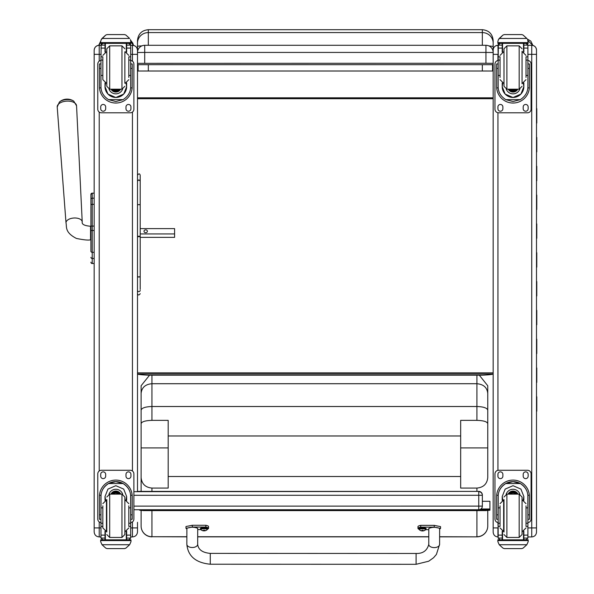 <?xml version="1.0" encoding="UTF-8"?>
<svg xmlns="http://www.w3.org/2000/svg" width="594" height="594" viewBox="0 0 594 594"><rect width="100%" height="100%" fill="white"/><g stroke="black" fill="none" stroke-linecap="round" stroke-linejoin="round"><path stroke-width="0.89" d="M133.88 495.292L482.358 495.277A3.609 3.609 180 0 0 478.749 491.669L478.749 509.726A3.609 3.609 180 0 0 482.358 506.11L133.88 506.125M478.749 509.726L133.88 509.726L478.749 509.726A3.609 3.609 0 0 0 482.358 506.11L482.358 495.002A3.609 3.609 0 0 0 478.749 491.394L137.496 491.394L478.749 491.394A3.609 3.609 -0 0 1 482.358 495.002L482.358 505.836M493.169 373.96L493.169 373.96C492.909 374.428 489.3 374.844 482.335 375.193L148.329 375.193C141.357 374.844 137.749 374.428 137.496 373.96L493.169 373.96M493.169 44.105L493.169 53.052M493.169 43.139L493.169 40.533C492.53 33.955 488.914 30.346 482.335 29.7L482.335 32.588A10.833 10.551 -0 0 1 493.169 43.139L493.169 46.414L488.832 45.894M482.335 64.776L482.335 70.998L492.552 71.013L492.552 64.724M137.496 63.343L485.951 63.261L485.951 52.428L493.169 52.51A7.225 7.225 0 0 0 485.951 45.285L144.713 45.293A7.225 7.225 0 0 0 137.496 52.51A7.225 7.225 180 0 1 144.713 45.293L144.713 52.428L485.951 52.428L485.951 45.285A7.225 7.225 180 0 1 493.169 52.51L493.169 46.414M482.335 45.285L482.335 32.588L148.329 32.588L148.329 29.7C141.743 30.346 138.135 33.955 137.496 40.533L137.496 53.052M492.552 71.013L138.112 71.013L148.329 70.998L148.329 64.776M138.112 64.724L138.112 71.013M482.335 70.998L148.329 70.998M137.496 46.399A10.833 0.653 0 0 1 141.862 45.872M144.713 63.261L144.713 52.428L137.496 52.51L137.496 44.097M493.169 452.272L493.169 372.861L137.496 372.861L137.496 276.099A1.351 0.817 0 0 0 138.847 276.908A1.351 0.817 0 0 0 140.199 276.099L140.199 236.694L137.496 236.694L137.496 175.237C138.766 173.433 139.672 173.433 140.199 175.237L140.199 204.96L138.847 204.529L137.496 204.96M137.496 197.676L137.496 97.81L493.169 97.81L493.169 64.694L137.496 64.694M493.169 98.708L137.496 98.708M485.951 63.261L493.169 63.343L493.169 52.51M493.169 63.343L493.169 64.694M90.912 202.539L90.912 203.037M90.912 212.221L90.912 251.217A1.299 1.099 0 0 0 92.211 252.316L92.211 230.494L94.164 230.494L94.164 226.084L92.211 226.084L92.211 230.494L90.912 230.494M90.912 230.472L90.912 226.084L92.211 226.084L92.211 204.329A1.299 1.099 180 0 0 90.912 205.427L90.912 194.468A1.299 1.299 180 0 1 92.211 193.161L94.164 193.161L94.164 198.196L92.211 198.196A1.299 1.099 180 0 0 90.912 199.294M90.912 206.17L90.912 226.18M90.912 244.424L90.912 251.284M90.912 199.317L90.912 194.49M90.912 262.192A1.299 1.299 -0 0 0 92.211 263.491L91.818 263.469M90.912 262.229A1.299 1.299 -0 0 0 92.211 263.528A1.299 1.299 -0 0 1 90.912 262.229L90.956 262.563M94.164 258.464L94.164 252.316L92.211 252.316L92.211 258.464L94.164 258.464M73.782 101.173A8.784 4.752 176.4 0 0 59.385 102.064L57.21 107.009A9.69 5.242 -3.6 0 1 66.55 101.136A9.69 5.242 -3.6 0 1 76.552 105.799L73.782 101.173A11.739 11.739 0 0 0 59.385 102.064M140.199 233.932L174.591 233.932L174.591 228.623L140.199 228.623L140.199 204.96L140.199 236.694A1.351 0.468 180 0 0 138.847 236.226A1.351 0.468 180 0 0 137.496 236.694M147.394 231.274A1.693 1.426 180 0 1 144.008 231.274A1.693 1.426 180 0 1 147.394 231.274M140.199 237.355L174.591 237.355L174.591 233.932M137.496 54.336L137.496 50.349A5.056 5.056 180 0 0 132.44 45.3L132.44 54.351L137.496 54.336L137.496 491.669M137.496 531.86L137.496 522.297M99.22 536.909L99.22 527.925L94.164 527.918L94.164 531.86M99.22 61.167L99.22 45.293A5.056 5.056 -0 0 0 94.164 50.349L94.164 527.918M137.496 203.891L137.496 210.261M94.164 522.297L94.164 509.474M94.164 492.144L94.164 273.247M94.164 67.449L94.164 52.235M493.169 527.918L493.169 532.157C493.451 535.06 495.04 536.649 497.935 536.931L497.935 527.925L493.169 527.918L493.169 50.059A4.767 4.767 -0 0 1 497.935 45.3L497.935 45.293C495.04 45.582 493.451 47.171 493.169 50.059M493.169 55.361L493.169 51.945M493.169 479.068L493.169 509.659M493.169 522.572L493.169 512.199M536.501 51.953L536.501 522.572M536.501 54.336L536.501 50.059A4.767 4.767 180 0 0 531.734 45.3L531.734 54.351L536.501 54.336L536.501 532.165C536.219 535.06 534.63 536.649 531.734 536.931L531.734 527.925L536.501 527.918M493.169 57.202L493.169 60.388M493.169 467.597L493.169 475.787M493.169 56.267L493.169 59.348M493.169 475.683L493.169 476.878M536.501 476.878L536.501 411.13M536.501 70.226L536.501 59.348M485.513 509.711L489.916 509.325L489.916 510.224L485.513 510.617L485.513 509.711L479.031 509.711M143.637 509.726L143.637 510.617L139.657 510.224L139.657 509.726M480.42 509.31L489.916 509.31L489.916 501.284L482.358 501.284M143.637 510.617L485.513 510.617M98.79 45.315L100.661 42.345M130.992 41.892L133.427 45.396M498.863 43.77L499.146 43.347M528.103 40.726L532.803 45.419M487.756 469.178L487.756 477.583C487.095 483.939 483.486 487.436 476.923 488.075L460.669 488.075L460.669 420.366L476.923 420.366C483.531 420.567 487.139 421.658 487.756 423.648L487.756 447.921L460.669 447.921M476.923 510.617L476.923 536.724A10.833 10.714 -0 0 0 487.756 526.009L487.756 510.417L487.756 526.009A10.833 10.833 0 0 1 476.923 536.842L439.627 536.724M141.105 510.365L141.105 526.009A10.833 10.714 -0 0 0 151.938 536.724L186.858 536.842M141.105 477.583L141.105 423.648C141.721 421.658 145.33 420.567 151.938 420.366L168.184 420.366L168.184 488.075L151.938 488.075C145.374 487.436 141.758 483.939 141.105 477.583L141.105 491.394M149.554 375.193L141.105 385.758L141.105 423.648M141.105 406.623L141.105 391.156M168.184 447.921L141.105 447.921L141.105 410.172C141.751 407.952 145.359 406.734 151.938 406.511L476.923 406.511L476.923 420.366M487.756 391.156L487.756 477.583M487.756 423.648L487.756 410.172C487.11 407.952 483.494 406.734 476.923 406.511L476.923 383.717C483.501 384.296 487.11 387.511 487.756 393.362L487.756 385.758L479.306 375.193M487.756 410.172L487.756 393.362M168.184 476.507L460.669 476.507M141.105 393.362C141.751 387.503 145.359 384.288 151.938 383.717L476.923 383.717L476.923 375.193M460.669 435.974L168.184 435.974M536.501 382.454L536.501 396.859M536.501 353.638L536.501 368.05M536.501 324.829L536.501 339.233M536.501 296.012L536.501 310.424M536.501 267.203L536.501 281.608M536.501 238.387L536.501 252.792M536.501 209.578L536.501 223.983M536.501 180.762L536.501 195.166M536.501 151.945L536.501 166.357M536.501 123.136L536.501 137.541M536.501 94.186L536.501 108.732M536.79 108.657L536.79 123.069M536.79 137.474L536.79 151.878M536.79 166.283L536.79 180.695M536.79 195.099L536.79 209.504M536.79 223.916L536.79 238.32M536.79 252.725L536.79 267.137M536.79 281.541L536.79 295.946M536.79 310.35L536.79 324.762M536.79 339.167L536.79 353.571M536.79 367.983L536.79 382.388M536.79 396.792L536.79 411.197M137.496 280.093L137.496 258.984M137.496 181.081L138.847 179.841L140.199 181.081M140.199 193.963L140.199 175.237M140.199 289.323L140.199 276.099A1.351 0.921 0 0 1 138.847 277.019A1.351 0.921 0 0 1 137.496 276.099M102.844 507.863L100.965 507.863L100.965 496.525C100.995 491.156 103.519 486.835 108.546 483.553L115.83 481.645L123.114 483.553L108.546 483.553M123.114 483.553C128.133 486.835 130.665 491.156 130.687 496.525L130.687 507.863L128.816 507.863M126.648 500.341L126.648 496.525L126.017 500.133A10.818 10.818 0 0 0 126.648 496.502L123.701 489.1L115.83 485.692L107.952 489.1L105.012 496.525L105.012 500.341M132.21 519.267L130.762 519.267L132.21 519.267L132.21 496.48A16.38 16.38 180 0 0 115.83 480.101A16.38 16.38 180 0 0 99.45 496.48L99.45 519.267L100.891 519.267L99.45 519.267M102.844 523.247L100.965 523.247L101.017 495.248L99.495 495.248L99.45 496.495M99.495 495.248A16.38 16.38 0 0 1 115.83 480.115A16.38 16.38 0 0 1 132.158 495.248L130.635 495.248L130.687 523.247L128.816 523.247M132.21 496.495L132.158 495.248M130.687 523.247L130.687 537.986A1.804 1.804 -80.7 0 1 130.687 538.09L128.883 539.79L126.648 539.79L128.891 539.79M130.687 538.09L126.648 538.09L126.648 539.79M102.012 544.728L105.732 548.099L107.017 548.596L124.643 548.596L125.928 548.099L129.641 544.728L102.012 544.728L100.661 541.661L100.661 539.835L105.353 539.835L105.353 531.355M101.017 495.248A14.865 14.865 0 0 1 115.83 481.63A14.865 14.865 0 0 1 130.635 495.248M126.648 538.09L126.648 531.229M105.643 500.133L105.012 496.51A10.818 10.818 0 0 0 105.643 500.133M108.977 494.208A7.225 7.225 0 0 1 122.683 494.208M129.641 544.728L130.992 541.661L130.992 539.849L100.661 539.849L130.992 539.849L126.299 539.835L126.299 531.355M100.965 523.247L100.965 537.986A1.804 1.804 80.7 0 0 100.965 538.09L102.769 539.79L105.012 539.79L102.769 539.79M105.012 539.79L105.012 531.229M100.965 522.616A3.609 3.609 0 0 1 97.772 519.03L97.772 473.893A3.609 3.609 0 0 1 101.381 470.277L130.272 470.277A3.609 3.609 0 0 1 133.88 473.893L133.88 519.03A3.609 3.609 0 0 1 130.687 522.616M97.772 473.893A3.609 3.609 0 0 1 101.381 470.285L130.272 470.285A3.609 3.609 0 0 1 133.88 473.893L133.88 473.893M125.987 476.15L125.987 474.346A2.48 2.48 0 0 1 128.467 471.866A2.48 2.48 0 0 1 130.947 474.346L130.947 476.15A2.48 2.48 0 0 1 128.467 478.63A2.48 2.48 0 0 1 125.987 476.15A2.48 2.48 0 0 0 128.467 478.63A2.48 2.48 0 0 0 130.947 476.15M100.705 476.15L100.705 474.346A2.48 2.48 0 0 1 103.193 471.866A2.48 2.48 0 0 1 105.673 474.346L105.673 476.15A2.48 2.48 0 0 1 103.193 478.63A2.48 2.48 0 0 1 100.705 476.15A2.48 2.48 0 0 0 103.193 478.63A2.48 2.48 0 0 0 105.673 476.15M118.265 494.119A3.408 3.408 180 0 0 113.387 494.119M118.652 494.119A3.69 3.69 180 0 0 113.008 494.119M118.971 494.119A3.943 3.943 180 0 0 112.682 494.119M119.327 494.119A4.232 4.232 180 0 0 112.333 494.119M119.342 494.119A4.232 4.232 180 0 0 112.318 494.119A4.232 4.232 180 0 1 119.342 494.119M120.716 494.119A5.42 5.42 180 0 0 110.944 494.119M106.801 499.539L106.801 532.031M121.963 537.451L121.963 494.119L124.859 497.007L124.859 534.563L121.963 537.451L109.69 537.451L106.801 534.563M124.859 497.007L121.963 494.119L109.69 494.119L106.801 497.007L109.69 494.119L109.69 537.451M128.816 526.009L128.816 505.843M128.816 503.653L125.2 500.044L128.816 503.653M102.844 505.843L102.844 527.918L106.452 531.526L102.844 527.918M130.687 511.449L130.687 520.121M100.965 520.121L100.965 511.449M128.816 75.453L130.687 75.453L130.687 86.687C130.665 92.033 128.133 96.347 123.114 99.629L115.83 101.529L108.546 99.629L123.114 99.629M108.546 99.629C103.519 96.347 100.995 92.033 100.965 86.687L100.965 75.453L102.844 75.453M105.012 82.967L105.012 86.687L107.952 94.09L115.83 97.49L123.701 94.09L126.648 86.687L126.648 82.967M130.643 87.905L132.158 87.905L132.21 63.959L130.762 63.959L132.21 63.959M132.158 87.905A16.38 16.38 0 0 1 115.83 103.037A16.38 16.38 0 0 1 99.495 87.905L101.017 87.905M99.45 63.959L100.891 63.959L99.45 63.959L99.495 87.905M102.844 60.083L100.965 60.083L101.151 44.387L102.769 43.392L105.012 43.392L102.769 43.392L105.012 43.392L105.012 52.086M126.648 52.086L126.648 43.392L128.883 43.392L126.648 43.392L128.883 43.407L130.687 45.114A1.804 1.804 -89.8 0 1 130.687 45.218L130.687 75.453M100.965 45.218A1.804 1.804 89.8 0 1 100.965 45.114L102.769 43.407M129.641 38.469L125.928 35.091L129.641 38.454L102.012 38.469L101.218 39.598L105.732 35.083L102.012 38.469M107.017 34.586L105.732 35.091L107.017 34.586L124.643 34.586L125.928 35.083L124.643 34.586L107.017 34.586L124.643 34.586M126.069 83.167L126.648 86.657A10.818 10.818 0 0 1 115.83 97.461A10.818 10.818 0 0 1 105.012 86.65L105.591 83.167M115.83 93.867A7.225 7.225 0 0 1 109.044 89.122A7.225 7.225 0 0 0 122.609 89.122A7.225 7.225 0 0 1 115.83 93.852M105.353 43.347L105.353 51.953M126.299 43.347L126.299 51.953M130.992 41.535L130.442 39.598L130.992 43.347L100.661 43.347L100.661 42.605L130.992 42.605M100.661 41.521L101.218 39.612M100.661 41.535L100.661 42.605M128.816 60.083L130.687 60.083M100.965 60.083L100.965 75.453M130.502 44.387L128.883 43.392M133.88 64.055L133.88 64.055A3.609 3.609 0 0 0 130.687 60.469A3.609 3.609 0 0 1 133.88 64.055L133.88 109.192A3.609 3.609 0 0 1 130.272 112.801L101.381 112.801A3.609 3.609 0 0 1 97.772 109.192L97.772 64.055A3.609 3.609 0 0 1 100.965 60.469A3.609 3.609 0 0 0 97.772 64.055L97.772 64.055M105.673 106.935L105.673 108.739A2.48 2.48 0 0 1 103.193 111.227A2.48 2.48 0 0 1 100.705 108.739L100.705 106.935A2.48 2.48 0 0 1 103.193 104.455A2.48 2.48 0 0 1 105.673 106.935M130.947 106.935L130.947 108.739A2.48 2.48 0 0 1 128.467 111.227A2.48 2.48 0 0 1 125.987 108.739L125.987 106.935A2.48 2.48 0 0 1 128.467 104.455A2.48 2.48 0 0 1 130.947 106.935M100.765 63.959A2.48 2.48 0 0 1 100.891 63.565M130.762 63.565A2.48 2.48 0 0 1 130.888 63.959M105.673 108.739A2.48 2.48 0 0 1 103.193 111.219A2.48 2.48 0 0 1 100.705 108.739M130.947 108.739A2.48 2.48 0 0 1 128.467 111.219A2.48 2.48 0 0 1 125.987 108.739M113.558 89.189A3.408 3.408 180 0 0 118.095 89.189A3.408 3.408 180 0 1 113.543 89.189M113.135 89.189A3.69 3.69 180 0 0 118.518 89.189M112.801 89.189A3.943 3.943 180 0 0 118.859 89.189M112.437 89.189A4.232 4.232 180 0 0 119.216 89.189M111.048 89.189A5.42 5.42 180 0 0 120.612 89.189M109.69 45.864L109.69 89.189L106.801 86.301L106.801 48.753L109.69 45.864L121.963 45.864L124.859 48.753M106.801 86.301L109.69 89.189L121.963 89.189L124.859 86.301L121.963 89.189L121.963 45.864M102.844 57.262L102.844 79.663L106.452 83.271L102.844 79.663M128.816 77.428L128.816 57.262M128.816 55.391L125.2 51.782L128.816 55.391M100.965 63.194L100.965 71.859M130.687 63.194L130.687 71.859M500.044 507.863L498.166 507.863L498.166 496.525C498.195 491.156 500.72 486.835 505.746 483.553L513.03 481.645L520.314 483.553L505.746 483.553M520.314 483.553C525.341 486.835 527.866 491.156 527.895 496.525L527.895 507.863L526.017 507.863M523.849 500.341L523.849 496.525L523.217 500.133A10.818 10.818 0 0 0 523.849 496.502L520.908 489.1L513.03 485.692L505.152 489.1L502.212 496.525L502.212 500.341M529.41 519.267L527.962 519.267L529.41 519.267L529.41 496.48A16.38 16.38 180 0 0 513.03 480.101A16.38 16.38 180 0 0 496.651 496.48L496.651 519.267L498.091 519.267L496.651 519.267M500.044 523.247L498.166 523.247L498.218 495.248L496.695 495.248L496.651 496.495M496.695 495.248A16.38 16.38 0 0 1 513.03 480.115A16.38 16.38 0 0 1 529.358 495.248L527.843 495.248L527.895 523.247L526.017 523.247M529.41 496.495L529.358 495.248M527.895 523.247L527.895 537.986A1.804 1.804 -80.7 0 1 527.888 538.09L526.084 539.79L523.849 539.79L526.091 539.79M527.888 538.09L523.849 538.09L523.849 539.79M499.22 544.728L502.932 548.099L504.217 548.596L521.844 548.596L523.128 548.099L526.841 544.728L499.22 544.728L497.861 541.661L497.861 539.835L502.561 539.835L502.561 531.355M498.218 495.248A14.865 14.865 0 0 1 513.03 481.63A14.865 14.865 0 0 1 527.843 495.248M523.849 538.09L523.849 531.229M502.843 500.133L502.212 496.51A10.818 10.818 0 0 0 502.843 500.133M506.177 494.208A7.225 7.225 0 0 1 519.884 494.208M526.841 544.728L528.192 541.661L528.192 539.849L497.861 539.849L528.192 539.849L523.5 539.835L523.5 531.355M498.166 523.247L498.166 537.986A1.804 1.804 80.7 0 0 498.173 538.09L499.97 539.79L502.212 539.79L499.97 539.79M502.212 539.79L502.212 531.229M498.166 522.616A3.609 3.609 0 0 1 494.973 519.03L494.973 473.893A3.609 3.609 0 0 1 498.589 470.277L527.472 470.277A3.609 3.609 0 0 1 531.088 473.893L531.088 519.03A3.609 3.609 0 0 1 527.895 522.616M494.973 473.893A3.609 3.609 0 0 1 498.589 470.285L527.472 470.285A3.609 3.609 0 0 1 531.088 473.893L531.088 473.893M523.188 476.15L523.188 474.346A2.48 2.48 0 0 1 525.668 471.866A2.48 2.48 0 0 1 528.148 474.346L528.148 476.15A2.48 2.48 0 0 1 525.668 478.63A2.48 2.48 0 0 1 523.188 476.15A2.48 2.48 0 0 0 525.668 478.63A2.48 2.48 0 0 0 528.148 476.15M497.906 476.15L497.906 474.346A2.48 2.48 0 0 1 500.393 471.866A2.48 2.48 0 0 1 502.873 474.346L502.873 476.15A2.48 2.48 0 0 1 500.393 478.63A2.48 2.48 0 0 1 497.906 476.15A2.48 2.48 0 0 0 500.393 478.63A2.48 2.48 0 0 0 502.873 476.15M515.473 494.119A3.408 3.408 180 0 0 510.588 494.119M515.852 494.119A3.69 3.69 180 0 0 510.209 494.119M516.179 494.119A3.943 3.943 180 0 0 509.882 494.119M516.528 494.119A4.232 4.232 180 0 0 509.533 494.119M516.542 494.119A4.232 4.232 180 0 0 509.518 494.119A4.232 4.232 180 0 1 516.542 494.119M517.916 494.119A5.42 5.42 180 0 0 508.145 494.119M504.002 499.539L504.002 532.031M522.059 499.539L522.059 532.031M519.171 537.451L519.171 494.119L522.059 497.007L522.059 534.563L519.171 537.451L506.89 537.451L504.002 534.563M522.059 497.007L519.171 494.119L506.89 494.119L504.002 497.007L506.89 494.119L506.89 537.451M526.017 526.009L526.017 505.843M526.017 503.653L522.401 500.044L526.017 503.653M500.044 505.843L500.044 526.009M500.044 527.918L503.653 531.526L500.044 527.918M527.895 511.449L527.895 520.121M498.166 520.121L498.166 511.449M526.017 75.453L527.895 75.453L527.895 86.687C527.866 92.033 525.341 96.347 520.314 99.629L513.03 101.529L505.746 99.629L520.314 99.629M505.746 99.629C500.72 96.347 498.195 92.033 498.166 86.687L498.166 75.453L500.044 75.453M502.212 82.967L502.212 86.687L505.152 94.09L513.03 97.49L520.908 94.09L523.849 86.687L523.849 82.967M527.843 87.905L529.358 87.905L529.41 63.959L527.962 63.959L529.41 63.959M529.358 87.905A16.38 16.38 0 0 1 513.03 103.037A16.38 16.38 0 0 1 496.695 87.905L498.218 87.905M496.651 63.959L498.091 63.959L496.651 63.959L496.695 87.905M500.044 60.083L498.166 60.083L498.359 44.387L499.97 43.392L502.212 43.392L499.97 43.392L502.212 43.392L502.212 52.086M523.849 52.086L523.849 43.392L526.084 43.392L523.849 43.392L526.084 43.407L527.888 45.114A1.804 1.804 -89.8 0 1 527.895 45.218L527.895 75.453M498.166 45.218A1.804 1.804 89.8 0 1 498.173 45.114L499.97 43.407M526.841 38.469L523.128 35.091L526.841 38.454L499.22 38.469L498.418 39.598L502.932 35.083L499.22 38.469M504.217 34.586L502.932 35.091L504.217 34.586L521.844 34.586L523.128 35.083L521.844 34.586L504.217 34.586L521.844 34.586M523.269 83.167L523.849 86.657A10.818 10.818 0 0 1 513.03 97.461A10.818 10.818 0 0 1 502.212 86.65L502.791 83.167M513.03 93.867A7.225 7.225 0 0 1 506.244 89.122A7.225 7.225 0 0 0 519.817 89.122A7.225 7.225 0 0 1 513.03 93.852M502.561 43.347L502.561 51.953M523.5 43.347L523.5 51.953M528.192 41.535L527.643 39.598L528.192 43.347L497.861 43.347L497.861 42.605L528.192 42.605M497.861 41.521L498.418 39.612M497.861 41.535L497.861 42.605M526.017 60.083L527.895 60.083M498.166 60.083L498.166 75.453M527.702 44.387L526.084 43.392M531.088 64.055L531.088 64.055A3.609 3.609 0 0 0 527.895 60.469A3.609 3.609 0 0 1 531.088 64.055L531.088 109.192A3.609 3.609 0 0 1 527.472 112.801L498.589 112.801A3.609 3.609 0 0 1 494.973 109.192L494.973 64.055A3.609 3.609 0 0 1 498.166 60.469A3.609 3.609 0 0 0 494.973 64.055L494.973 64.055M502.873 106.935L502.873 108.739A2.48 2.48 0 0 1 500.393 111.227A2.48 2.48 0 0 1 497.906 108.739L497.906 106.935A2.48 2.48 0 0 1 500.393 104.455A2.48 2.48 0 0 1 502.873 106.935M528.148 106.935L528.148 108.739A2.48 2.48 0 0 1 525.668 111.227A2.48 2.48 0 0 1 523.188 108.739L523.188 106.935A2.48 2.48 0 0 1 525.668 104.455A2.48 2.48 0 0 1 528.148 106.935M497.972 63.959A2.48 2.48 0 0 1 498.091 63.565M527.962 63.565A2.48 2.48 0 0 1 528.088 63.959M502.873 108.739A2.48 2.48 0 0 1 500.393 111.219A2.48 2.48 0 0 1 497.906 108.739M528.148 108.739A2.48 2.48 0 0 1 525.668 111.219A2.48 2.48 0 0 1 523.188 108.739M510.758 89.189A3.408 3.408 180 0 0 515.302 89.189A3.408 3.408 180 0 1 510.743 89.189M510.343 89.189A3.69 3.69 180 0 0 515.718 89.189M510.001 89.189A3.943 3.943 180 0 0 516.06 89.189M509.637 89.189A4.232 4.232 180 0 0 516.416 89.189M508.249 89.189A5.42 5.42 180 0 0 517.812 89.189M522.059 83.776L522.059 51.277M506.89 45.864L506.89 89.189L504.002 86.301L504.002 48.753L506.89 45.864L519.171 45.864L522.059 48.753M504.002 86.301L506.89 89.189L519.171 89.189L522.059 86.301L519.171 89.189L519.171 45.864M500.044 57.262L500.044 77.428M500.044 79.663L503.653 83.271L500.044 79.663M526.017 77.428L526.017 57.262M526.017 55.391L522.401 51.782L526.017 55.391M498.166 63.194L498.166 71.859M527.895 63.194L527.895 71.859M210.269 563.157L210.283 553.385L210.269 563.157M418.948 529.195A14.887 2.205 0 0 1 417.976 528.408A14.887 2.205 0 0 1 420.708 527.138L434.251 527.145L440.548 528.408L439.642 529.068M428.809 529.677L425.683 529.677M439.605 544.379A5.413 3.222 -179.9 0 1 439.605 544.386L439.642 528.408C436.033 526.96 432.425 526.96 428.809 528.415L428.771 544.364C427.108 550.645 422.891 553.682 416.104 553.467L416.097 564.3L428.682 561.226L433.538 557.759L436.404 554.44L439.605 544.386A5.413 3.222 -179.9 0 1 434.184 547.601A5.413 3.222 -179.9 0 1 428.771 544.364M440.548 528.408L440.548 526.626L434.251 525.363L420.708 525.356A14.887 2.205 180 0 0 417.976 526.626L417.976 528.408M420.708 527.138L420.708 525.356M416.097 564.3L210.276 564.218L210.283 553.385L416.104 553.467M186.88 528.972L185.974 528.318L192.315 527.049L205.858 527.056A14.887 2.205 0 0 1 208.546 528.318A14.887 2.205 0 0 1 207.573 529.098M200.831 529.588L197.705 529.588M197.676 544.297L197.713 528.318C194.104 526.863 190.496 526.863 186.88 528.318L186.843 544.267A5.413 3.222 0.1 0 0 186.843 544.282A5.413 3.222 0.1 0 0 192.263 547.505A5.413 3.222 0.1 0 0 197.676 544.297C198.262 549.65 202.465 552.687 210.283 553.385M208.546 528.318L208.546 526.529A14.887 2.205 180 0 0 205.858 525.274L192.315 525.267L185.974 526.536L185.974 528.318M205.858 527.056L205.858 525.274M418.941 528.408A3.557 0.527 0 0 1 422.49 527.88A3.557 0.527 0 0 1 426.046 528.408L426.046 529.068A3.557 0.527 180 0 0 422.49 528.549A3.557 0.527 180 0 0 418.941 529.068L418.941 528.408M418.941 529.068L419.097 529.477A3.423 0.505 0 0 1 422.49 528.898A3.423 0.505 0 0 1 425.883 529.477L426.046 529.068M422.267 530.227L421.54 530.836L423.44 530.843A4.618 4.611 -1.8 0 0 424.368 530.539L424.368 530.472A4.618 4.492 -178.7 0 1 423.448 530.761L422.267 530.227L421.54 530.761A4.618 4.492 179.5 0 1 420.619 530.472L420.611 530.539A4.618 4.611 4.9 0 0 421.54 530.836L422.237 530.939L422.297 530.249M422.683 530.249L422.742 530.939L423.44 530.843L422.72 530.227M422.713 530.791L422.26 530.791L422.713 530.784M200.475 528.318A3.557 0.527 0 0 1 204.032 527.799A3.557 0.527 0 0 1 207.581 528.318L207.581 528.987A3.557 0.527 180 0 0 204.032 528.46A3.557 0.527 180 0 0 200.475 528.987L200.475 528.318M200.475 528.987L200.638 529.388A3.423 0.505 0 0 1 204.032 528.816A3.423 0.505 0 0 1 207.425 529.388L207.581 528.987M203.779 530.576L203.816 530.16L203.074 530.754L204.982 530.754A4.618 4.611 -1.8 0 0 205.903 530.457L205.91 530.39A4.618 4.492 -178.7 0 1 204.982 530.68L204.262 530.145L203.081 530.68A4.618 4.492 179.5 0 1 202.153 530.39L202.153 530.457A4.618 4.611 4.9 0 0 203.074 530.754L203.772 530.858L203.839 530.16M204.225 530.16L204.284 530.858L204.982 530.68L203.809 530.16M204.254 530.702L203.801 530.702L204.254 530.702M478.749 491.394L133.88 491.669M148.329 45.285L148.329 32.588A10.833 10.551 180 0 0 137.496 43.139M90.912 194.468L90.912 194.468A1.299 1.299 180 0 1 92.211 193.161L90.912 194.468M94.164 263.491L92.211 263.491L92.211 258.464A1.299 1.099 -0 0 1 90.912 257.365M94.164 204.329L92.211 204.329L92.211 193.161L94.164 193.161M92.211 198.21L92.211 203.98M82.224 221.926A8.123 4.396 176.4 0 0 73.842 218.013A8.123 4.396 176.4 0 0 66.008 222.936C66.951 226.737 64.464 232.299 76.411 238.439C83.984 239.969 88.699 240.422 90.555 239.79L90.555 226.247C84.437 225.757 81.66 224.309 82.224 221.926L76.552 105.799M132.44 521.918L132.44 527.925L137.496 527.91M130.687 54.351L132.44 54.351L132.44 61.167M132.44 112.08L132.44 471.005M130.687 527.925L132.44 527.925L132.44 536.931C135.506 536.634 137.192 534.949 137.496 531.875M99.22 521.918L99.22 527.925L100.965 527.925M94.164 54.336L100.965 54.351M99.22 471.005L99.22 112.08M99.22 45.3L100.965 45.3L99.22 45.3C96.146 45.597 94.461 47.282 94.164 50.349M132.44 45.293L130.687 45.293L132.44 45.3C135.506 45.597 137.192 47.282 137.496 50.349M497.935 60.499L497.935 54.351L493.169 54.336M498.166 527.925L497.935 522.586M497.935 476.514L497.935 473.982M497.935 470.337L497.935 112.741M497.935 109.103L497.935 106.571M498.166 54.351L497.935 45.293M527.895 54.351L531.734 54.351L531.734 527.925L527.895 527.925M531.734 45.293L527.895 45.293L531.734 45.3C534.63 45.582 536.219 47.171 536.501 50.059M480.94 508.984L489.916 508.984M126.477 43.347L126.477 45.293M476.923 488.075L476.923 491.394M428.794 536.724L197.691 536.724M186.858 536.724L151.938 536.724L151.938 510.617M151.938 491.394L151.938 488.075M151.938 420.366L151.938 375.193M140.199 290.325A1.351 1.292 180 0 1 138.847 291.617A1.351 1.292 180 0 1 137.496 290.325M124.643 548.596L107.017 548.596M100.891 514.835L99.45 514.835M132.21 514.835L130.762 514.835M102.844 526.44L100.965 526.44M130.687 526.44L128.816 526.44M130.687 535.12L126.648 535.12M105.012 535.12L100.965 535.12M105.012 538.09L100.965 538.09M130.992 540.592L100.661 540.592M119.602 494.119A4.448 4.448 180 0 0 112.058 494.119M120.471 494.119A5.205 5.205 180 0 0 111.182 494.119M124.859 531.526L124.859 500.044M102.844 503.653L106.452 500.044L106.452 531.526M100.965 45.114L105.012 45.114M130.762 68.399L132.21 68.399M99.45 68.399L100.891 68.399M100.661 43.347L130.992 43.347M128.816 56.816L130.687 56.816M100.965 56.816L102.844 56.816M100.965 48.084L105.012 48.084M126.648 48.084L130.687 48.084M126.648 45.114L130.687 45.114M112.192 89.189A4.448 4.448 180 0 0 119.468 89.189M111.293 89.189A5.205 5.205 180 0 0 120.367 89.189M106.801 51.782L106.801 83.271M124.859 83.271L124.859 51.782M521.844 548.596L504.217 548.596M498.091 514.835L496.651 514.835M529.41 514.835L527.962 514.835M500.044 526.44L498.166 526.44M527.895 526.44L526.017 526.44M527.895 535.12L523.849 535.12M502.212 535.12L498.166 535.12M502.212 538.09L498.173 538.09M528.192 540.592L497.861 540.592M516.802 494.119A4.448 4.448 180 0 0 509.258 494.119M517.671 494.119A5.205 5.205 180 0 0 508.382 494.119M522.059 531.526L522.059 500.044M500.044 503.653L503.653 500.044L503.653 531.526M498.173 45.114L502.212 45.114M527.962 68.399L529.41 68.399M496.651 68.399L498.091 68.399M497.861 43.347L528.192 43.347M526.017 56.816L527.895 56.816M498.166 56.816L500.044 56.816M498.166 48.084L502.212 48.084M523.849 48.084L527.895 48.084M523.849 45.114L527.888 45.114M509.392 89.189A4.448 4.448 180 0 0 516.669 89.189M508.494 89.189A5.205 5.205 180 0 0 517.567 89.189M504.002 51.782L504.002 83.271M522.059 83.271L522.059 51.782M434.251 527.145L434.251 525.363M192.315 527.049L192.315 525.267M148.329 29.7L482.335 29.7M485.951 45.285L144.713 45.285M91.602 263.38L91.097 262.897M66.008 222.936L57.21 107.009M94.164 531.875C94.461 534.949 96.146 536.634 99.22 536.931L100.965 536.931M130.687 536.931L132.44 536.931M527.895 536.931L531.734 536.931M100.676 41.201L98.686 45.322M133.531 45.419L132.759 43.072L130.858 40.533M498.678 43.347L498.062 45.293M532.9 45.441L530.813 41.112L527.234 38.989M197.691 536.842L428.794 536.842M439.627 536.842L476.923 536.842M141.105 526.009A10.833 10.833 0 0 0 151.938 536.842M137.496 293.696C138.098 295.381 138.996 295.381 140.199 293.696M125.2 531.526L128.816 527.918M106.452 51.782L102.844 55.391M125.2 83.271L128.816 79.663M522.401 531.526L526.017 527.918M503.653 51.782L500.044 55.391M522.401 83.271L526.017 79.663M210.276 564.218C195.82 562.822 188.008 556.207 186.843 544.364L186.843 544.267M419.097 529.477A4.618 4.618 0 0 0 422.178 530.947M422.802 530.947A4.618 4.618 0 0 0 425.883 529.477M422.237 530.665L422.275 530.249L422.75 530.665M200.638 529.388A4.618 4.618 0 0 0 203.712 530.865M204.343 530.865A4.618 4.618 0 0 0 207.425 529.388M204.284 530.576L204.247 530.16"/></g></svg>
